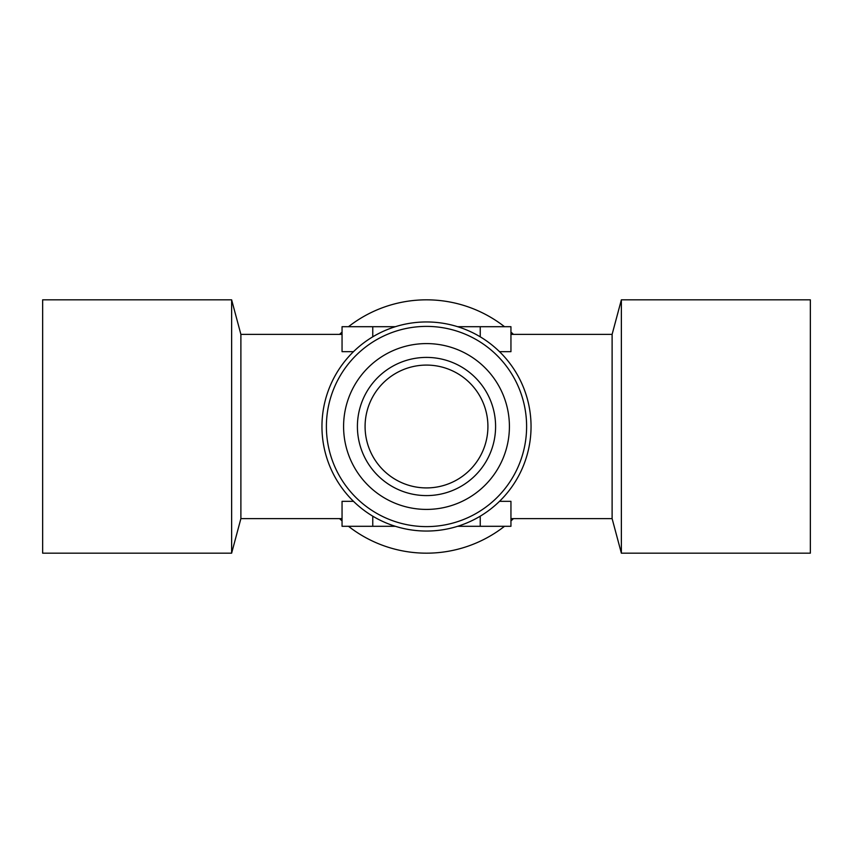 <?xml version="1.0" encoding="UTF-8"?>
<svg xmlns="http://www.w3.org/2000/svg" width="853" height="853" viewBox="0 0 853 853"><rect width="100%" height="100%" fill="white"/><g stroke="black" fill="none" stroke-linecap="round" stroke-linejoin="round"><path stroke-width="1.28" d="M621.368 299.829L621.368 553.17L810.35 553.17L810.35 299.829L621.368 299.829L612.113 334.376L612.113 518.624L621.368 553.17M612.113 334.376L510.947 334.376M480.239 336.818L480.239 326.699L510.947 326.699L510.947 351.671L499.517 351.671M499.517 501.329L510.947 501.329L510.947 526.301L480.239 526.301L480.239 516.182M612.113 518.624L510.947 518.624M426.5 321.954A104.546 104.546 0 0 1 531.046 426.5A104.546 104.546 0 0 1 426.5 531.046A104.546 104.546 0 0 1 321.954 426.5A104.546 104.546 0 0 1 426.5 321.954M353.483 351.671L342.053 351.671L342.053 334.376L240.887 334.376L240.887 518.624L231.632 553.17L231.632 299.829L240.887 334.376M342.053 518.624L342.053 501.329L342.053 518.624L240.887 518.624M395.355 526.301L342.053 526.301L342.053 501.329L353.483 501.329M348.493 526.301A126.67 126.67 0 0 0 504.507 526.301M510.947 520.916A126.67 126.67 0 0 0 513.442 518.624M513.442 334.376A126.67 126.67 0 0 0 510.947 332.084M504.507 326.699A126.67 126.67 0 0 0 348.493 326.699M426.5 326.39A100.11 100.11 0 0 1 526.61 426.5A100.11 100.11 0 0 1 426.5 526.61A100.11 100.11 0 0 1 326.39 426.5A100.11 100.11 0 0 1 426.5 326.39M426.5 343.588A82.912 82.912 0 0 1 509.412 426.5A82.912 82.912 0 0 1 426.5 509.412A82.912 82.912 0 0 1 343.588 426.5A82.912 82.912 0 0 1 426.5 343.588M231.632 299.829L42.65 299.829L42.65 553.17L231.632 553.17M426.5 487.916A61.416 61.416 0 0 1 365.084 426.5A61.416 61.416 0 0 1 426.5 365.084A61.416 61.416 0 0 1 487.916 426.5A61.416 61.416 0 0 1 426.5 487.916M426.5 357.407A69.093 69.093 0 0 0 357.407 426.5A69.093 69.093 0 0 0 426.5 495.593A69.093 69.093 0 0 0 495.593 426.5A69.093 69.093 0 0 0 426.5 357.407M457.645 526.301L480.239 526.301M372.761 526.301L372.761 516.182M342.053 334.376L342.053 351.671L342.053 326.699L372.761 326.699L372.761 336.818M372.761 326.699L395.355 326.699M457.645 326.699L480.239 326.699M342.053 332.084A126.67 126.67 0 0 0 339.558 334.376M339.558 518.624A126.67 126.67 0 0 0 342.053 520.916"/></g></svg>
